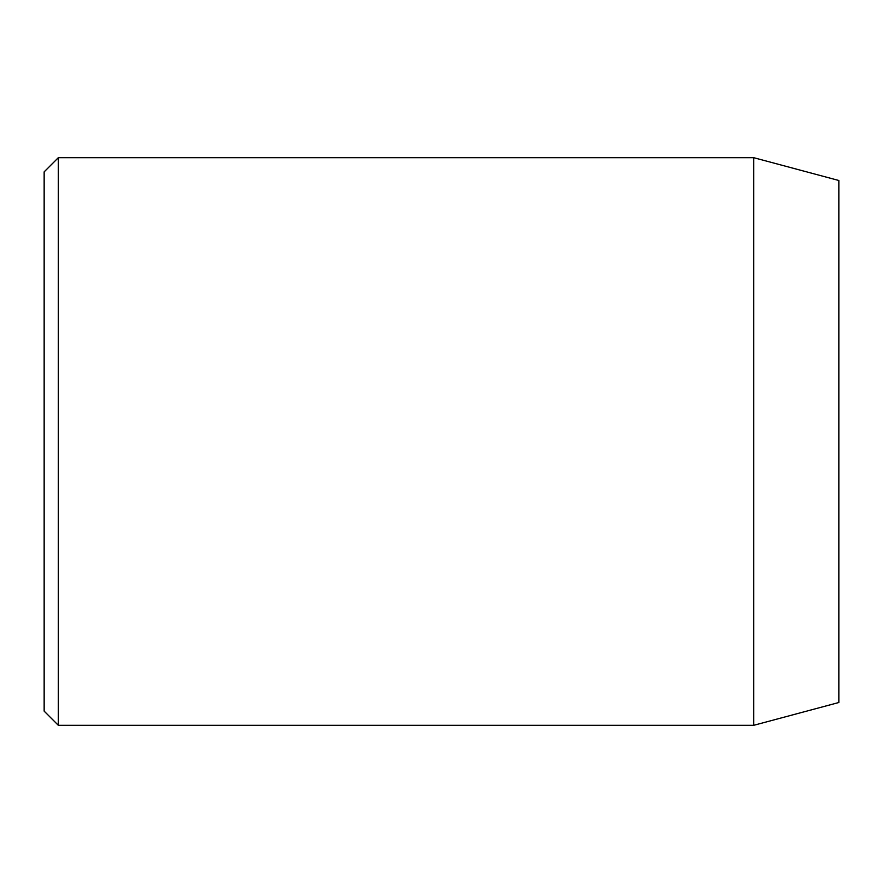 <?xml version="1.0" encoding="UTF-8"?>
<svg xmlns="http://www.w3.org/2000/svg" width="883" height="883" viewBox="0 0 883 883"><rect width="100%" height="100%" fill="white"/><g stroke="black" fill="none" stroke-linecap="round" stroke-linejoin="round"><path stroke-width="1.32" d="M753.707 157.682L753.707 725.318L838.85 702.504L838.85 180.496L753.707 157.682L58.344 157.682L58.344 725.318L44.15 711.135L44.15 171.865L58.344 157.682M753.707 725.318L58.344 725.318"/></g></svg>
